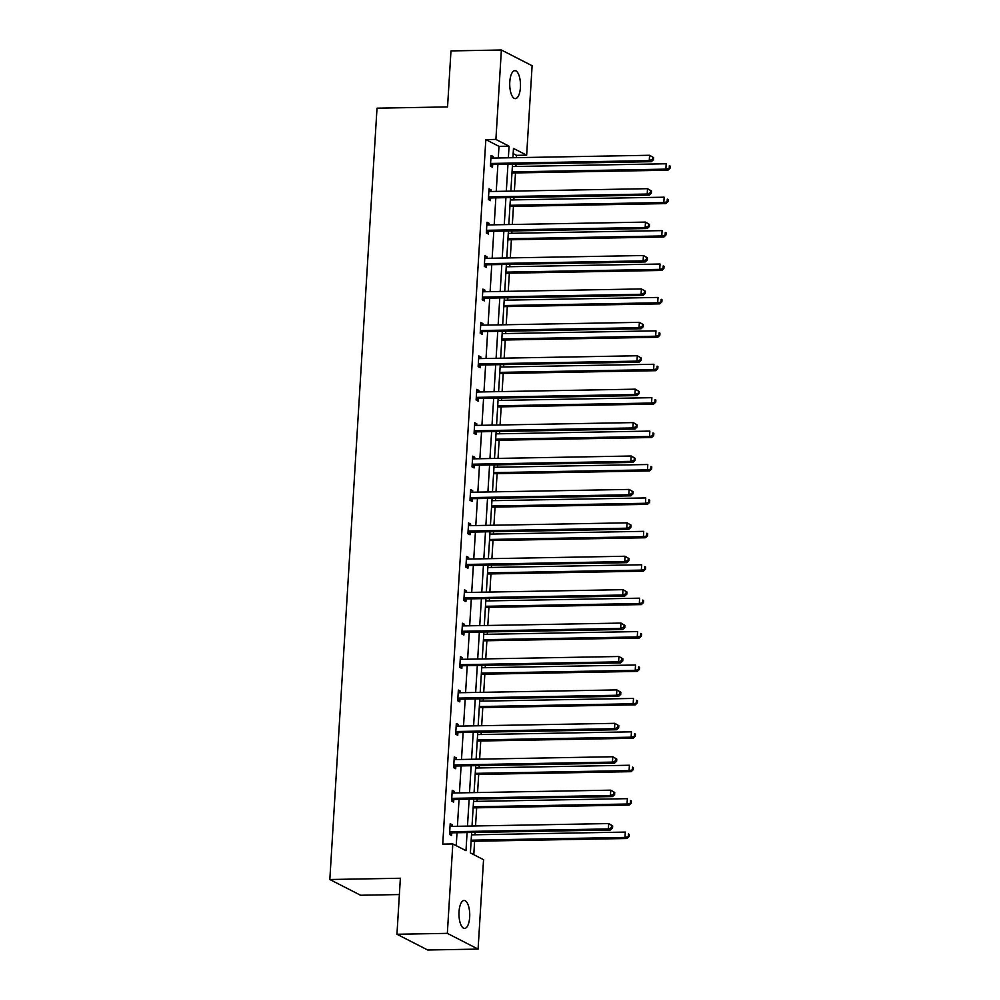 <?xml version="1.0" encoding="UTF-8"?>
<svg xmlns="http://www.w3.org/2000/svg" width="1000" height="1000" viewBox="0 0 1000 1000"><rect width="100%" height="100%" fill="white"/><g stroke="black" fill="none" stroke-linecap="round" stroke-linejoin="round"><path stroke-width="1.5" d="M459.038 911.737A13.975 5.375 -91 0 1 464.1 900.475A13.975 5.375 -91 0 1 469.675 917.175A13.975 5.375 -91 0 1 464.6 928.425A13.975 5.375 -91 0 1 459.038 911.737M509.787 81.925A13.975 5.375 -91 0 1 514.85 70.662A13.975 5.375 -91 0 1 520.425 87.362A13.975 5.375 -91 0 1 515.35 98.625A13.975 5.375 -91 0 1 509.787 81.925M399.375 894.55L360.575 895.25L329.825 879.513L377.013 108.175L447.55 106.912L450.975 50.9L501.375 50L532.112 65.738L526.65 155.162L513.475 148.425L512.913 157.725M516.425 157.662L516.562 155.35L526.65 155.162M473.787 854.675L474.613 841.237M475.012 834.775L475.15 832.412M475.55 825.962L476.662 807.812M477.05 801.363L477.2 799M477.587 792.55L478.7 774.4M479.1 767.95L479.237 765.588M479.637 759.137L480.75 740.987M481.138 734.525L481.287 732.175M481.675 725.713L482.788 707.575M483.188 701.112L483.325 698.763M483.725 692.3L484.837 674.15M485.225 667.7L485.375 665.337M485.763 658.888L486.875 640.738M487.275 634.288L487.413 631.925M487.812 625.475L488.925 607.325M489.312 600.875L489.462 598.513M489.85 592.05L490.962 573.913M491.362 567.45L491.5 565.1M491.9 558.638L493.013 540.5M493.4 534.038L493.55 531.688M493.938 525.225L495.05 507.075M495.45 500.625L495.588 498.263M495.988 491.812L497.1 473.663M497.488 467.212L497.638 464.85M498.025 458.4L499.137 440.25M499.538 433.787L499.675 431.438M500.075 424.975L501.188 406.838M501.575 400.375L501.725 398.025M502.113 391.562L503.225 373.425M503.625 366.962L503.762 364.6M504.162 358.15L505.275 340M505.662 333.55L505.812 331.188M506.2 324.738L507.312 306.588M507.713 300.138L507.85 297.775M508.25 291.312L509.363 273.175M509.75 266.712L509.9 264.363M510.288 257.9L511.4 239.762M511.8 233.3L511.938 230.95M512.337 224.488L513.45 206.337M513.837 199.887L513.987 197.525M514.375 191.075L515.487 172.925M515.887 166.475L516.025 164.112M471.637 832.487L470.387 852.925L483.55 859.675L478.088 949.1L447.337 933.363L452.812 843.938L465.988 850.675L467.088 832.562M447.337 933.363L396.95 934.262L427.7 950L478.088 949.1M452.175 791.425L454.312 791.388L452.238 790.325L451.587 801.038L453.663 802.1L453.8 799.7M454.312 791.388L454.212 792.962M456.262 724.6L458.4 724.562L456.325 723.5L455.675 734.2L457.75 735.275L457.887 732.875M458.4 724.562L458.3 726.137M460.35 657.763L462.488 657.725L460.412 656.663L459.762 667.375L461.838 668.438L461.975 666.038M462.488 657.725L462.388 659.3M464.438 590.938L466.575 590.9L464.5 589.837L463.85 600.55L465.925 601.613L466.062 599.212M466.575 590.9L466.475 592.475M468.525 524.113L470.662 524.062L468.587 523L467.938 533.713L470.012 534.775L470.15 532.388M470.662 524.062L470.562 525.638M472.612 457.275L474.75 457.238L472.675 456.175L472.025 466.887L474.1 467.95L474.237 465.55M474.75 457.238L474.65 458.812M476.7 390.45L478.837 390.412L476.763 389.35L476.112 400.05L478.188 401.112L478.325 398.725M478.837 390.412L478.738 391.987M480.788 323.612L482.925 323.575L480.85 322.512L480.2 333.225L482.275 334.288L482.413 331.887M482.925 323.575L482.825 325.15M484.875 256.788L487.013 256.75L484.938 255.688L484.288 266.388L486.362 267.462L486.5 265.062M487.013 256.75L486.912 258.325M488.963 189.95L491.1 189.913L489.025 188.85L488.375 199.562L490.45 200.625L490.588 198.225M491.1 189.913L491 191.488M456.225 845.675L457.013 832.738M457.413 826.287L459.05 799.325M459.45 792.875L461.1 765.913M461.5 759.463L463.137 732.5M463.537 726.038L465.188 699.087M465.588 692.625L467.225 665.662M467.625 659.212L469.275 632.25M469.675 625.8L471.312 598.837M471.712 592.375L473.363 565.425M473.762 558.962L475.4 532.013M475.8 525.55L477.45 498.587M477.85 492.137L479.487 465.175M479.888 458.725L481.538 431.763M481.938 425.3L483.575 398.35M483.975 391.887L485.625 364.925M486.025 358.475L487.663 331.512M488.062 325.062L489.712 298.1M490.112 291.637L491.75 264.688M492.15 258.225L493.8 231.275M494.2 224.812L495.838 197.85M496.238 191.4L497.887 164.438M498.288 157.988L498.988 146.35L485.825 139.613L442.738 844.112L452.812 843.938M491 156.537L493.15 156.5L491.062 155.438L490.412 166.15L492.488 167.213L492.638 164.812M493.15 156.5L493.05 158.075M486.912 223.375L489.062 223.325L486.975 222.262L486.325 232.975L488.4 234.037L488.55 231.65M489.062 223.325L488.963 224.913M482.825 290.2L484.975 290.163L482.887 289.1L482.238 299.812L484.312 300.875L484.462 298.475M484.975 290.163L484.875 291.737M478.738 357.025L480.887 356.987L478.8 355.925L478.15 366.637L480.225 367.7L480.375 365.3M480.887 356.987L480.788 358.562M474.65 423.862L476.8 423.825L474.712 422.762L474.062 433.475L476.138 434.538L476.287 432.137M476.8 423.825L476.7 425.4M470.562 490.688L472.713 490.65L470.625 489.588L469.975 500.3L472.05 501.362L472.2 498.963M472.713 490.65L472.612 492.225M466.475 557.525L468.625 557.487L466.538 556.425L465.887 567.125L467.962 568.188L468.113 565.8M468.625 557.487L468.525 559.062M462.388 624.35L464.538 624.312L462.45 623.25L461.8 633.962L463.875 635.025L464.025 632.625M464.538 624.312L464.438 625.887M458.3 691.188L460.45 691.15L458.363 690.075L457.713 700.788L459.787 701.85L459.938 699.463M460.45 691.15L460.35 692.725M454.212 758.012L456.362 757.975L454.275 756.912L453.625 767.625L455.7 768.688L455.85 766.287M456.362 757.975L456.262 759.55M450.125 824.837L452.275 824.8L450.188 823.737L449.538 834.45L451.613 835.512L451.763 833.112M452.275 824.8L452.175 826.375M396.95 934.262L400.375 878.25L329.825 879.513M485.825 139.613L495.9 139.425L501.375 50M512.513 164.175L510.863 191.137M510.462 197.587L508.825 224.55M508.425 231.012L506.775 257.962M506.375 264.425L504.738 291.388M504.338 297.838L502.688 324.8M502.287 331.25L500.65 358.212M500.25 364.675L498.6 391.625M498.2 398.088L496.562 425.037M496.163 431.5L494.513 458.462M494.113 464.913L492.475 491.875M492.075 498.325L490.425 525.288M490.025 531.75L488.375 558.7M487.987 565.163L486.337 592.112M485.938 598.575L484.288 625.538M483.9 631.987L482.25 658.95M481.85 665.4L480.2 692.362M479.812 698.825L478.162 725.775M477.762 732.237L476.112 759.2M475.725 765.65L474.075 792.613M473.675 799.062L472.025 826.025M508.363 157.8L509.075 146.175L495.9 139.425M467.488 826.112L469.137 799.15M469.525 792.688L471.175 765.738M471.575 759.275L473.225 732.312M473.612 725.863L475.262 698.9M475.662 692.45L477.312 665.487M477.7 659.025L479.35 632.075M479.75 625.612L481.4 598.663M481.788 592.2L483.438 565.237M483.837 558.787L485.487 531.825M485.875 525.375L487.525 498.413M487.925 491.95L489.575 465M489.963 458.537L491.613 431.575M492.013 425.125L493.663 398.162M494.05 391.712L495.7 364.75M496.1 358.288L497.75 331.337M498.137 324.875L499.787 297.925M500.188 291.462L501.838 264.5M502.225 258.05L503.875 231.088M504.275 224.638L505.925 197.675M506.312 191.213L507.962 164.262M516.562 155.35L513.162 153.6M498.988 146.35L509.075 146.175M491.625 163.45L493.7 164.513L651.325 161.688L649.25 160.625L491.625 163.45A2.188 1.975 -62.9 0 0 490.863 163.625L490.562 163.75M652.588 159.3L649.25 160.625L649.575 155.275L653.55 157.575L652.725 157.15L652.588 159.3L653.425 159.725L653.55 157.575M490.925 157.838L491.213 157.95A2.188 1.975 -62.9 0 0 491.95 158.1L649.575 155.275L652.725 157.15M493.7 164.513A2.188 1.975 -62.9 0 0 492.938 164.688L490.438 165.775M651.325 161.688L653.425 159.725M511.975 172.987L667.938 170.2L665.863 169.137L666.2 163.775L512.362 166.537M512.038 171.887L665.863 169.137L670.037 168.225L670.175 166.088L669.338 165.662L669.212 167.8M669.338 165.662L670.175 166.088M670.037 168.225L667.938 170.2M489.588 196.863L491.662 197.925L649.287 195.113L647.2 194.037L489.588 196.863A2.188 1.975 -62.9 0 0 488.825 197.037L488.512 197.162M650.55 192.712L647.2 194.037L647.537 188.688L651.513 190.987L650.675 190.562L650.55 192.712L651.375 193.137L651.513 190.987M488.875 191.25L489.162 191.375A2.188 1.975 -62.9 0 0 489.913 191.513L647.537 188.688L650.675 190.562M491.662 197.925A2.188 1.975 -62.9 0 0 490.9 198.1L488.387 199.188M649.287 195.113L651.375 193.137M487.537 230.287L489.613 231.35L647.237 228.525L645.163 227.463L487.537 230.287A2.188 1.975 -62.9 0 0 486.775 230.45L486.475 230.588M648.5 226.125L645.163 227.463L645.487 222.1L649.463 224.412L648.637 223.988L648.5 226.125L649.338 226.55L649.463 224.412M486.838 224.662L487.125 224.788A2.188 1.975 -62.9 0 0 487.863 224.925L645.487 222.1L648.637 223.988M489.613 231.35A2.188 1.975 -62.9 0 0 488.85 231.513L486.35 232.6M647.237 228.525L649.338 226.55M509.925 206.412L665.9 203.612L663.825 202.55L664.15 197.2L510.325 199.95M510 205.3L663.825 202.55L668 201.637L668.125 199.5L667.3 199.075L667.163 201.213M667.3 199.075L668.125 199.5M668 201.637L665.9 203.612M507.887 239.825L663.85 237.025L661.775 235.963L662.113 230.613L508.275 233.363M507.95 238.725L661.775 235.963L665.95 235.05L666.087 232.913L665.25 232.488L665.125 234.625M665.25 232.488L666.087 232.913M665.95 235.05L663.85 237.025M485.487 263.7L487.575 264.762L645.2 261.938L643.112 260.875L485.487 263.7A2.188 1.975 -62.9 0 0 484.738 263.863L484.425 264M646.462 259.538L643.112 260.875L643.45 255.525L647.425 257.825L646.587 257.4L646.462 259.538L647.288 259.962L647.425 257.825M484.787 258.075L485.075 258.2A2.188 1.975 -62.9 0 0 485.825 258.337L643.45 255.525L646.587 257.4M487.575 264.762A2.188 1.975 -62.9 0 0 486.812 264.925L484.3 266.012M645.2 261.938L647.288 259.962M505.838 273.238L661.812 270.438L659.737 269.375L660.062 264.025L506.238 266.775M505.913 272.137L659.737 269.375L663.913 268.475L664.038 266.325L663.213 265.9L663.075 268.05M663.213 265.9L664.038 266.325M663.913 268.475L661.812 270.438M483.45 297.113L485.525 298.175L643.15 295.35L641.075 294.288L483.45 297.113A2.188 1.975 -62.9 0 0 482.688 297.275L482.388 297.413M644.412 292.95L641.075 294.288L641.4 288.938L645.375 291.238L644.55 290.812L644.412 292.95L645.25 293.375L645.375 291.238M482.75 291.5L483.038 291.613A2.188 1.975 -62.9 0 0 483.775 291.762L641.4 288.938L644.55 290.812M485.525 298.175A2.188 1.975 -62.9 0 0 484.762 298.337L482.262 299.425M643.15 295.35L645.25 293.375M503.8 306.65L659.762 303.863L657.688 302.8L658.025 297.438L504.188 300.2M503.862 305.55L657.688 302.8L661.862 301.887L662 299.75L661.162 299.325L661.038 301.462M661.162 299.325L662 299.75M661.862 301.887L659.762 303.863M481.4 330.525L483.488 331.587L641.112 328.762L639.025 327.7L481.4 330.525A2.188 1.975 -62.9 0 0 480.65 330.7L480.337 330.825M642.375 326.375L639.025 327.7L639.362 322.35L643.337 324.65L642.5 324.225L642.375 326.375L643.2 326.8L643.337 324.65M480.7 324.913L480.988 325.025A2.188 1.975 -62.9 0 0 481.737 325.175L639.362 322.35L642.5 324.225M483.488 331.587A2.188 1.975 -62.9 0 0 482.725 331.763L480.213 332.85M641.112 328.762L643.2 326.8M501.75 340.062L657.725 337.275L655.65 336.213L655.975 330.85L502.15 333.612M501.825 338.963L655.65 336.213L659.825 335.3L659.95 333.162L659.125 332.738L658.988 334.875M659.125 332.738L659.95 333.162M659.825 335.3L657.725 337.275M479.363 363.938L481.438 365L639.062 362.188L636.987 361.125L479.363 363.938A2.188 1.975 -62.9 0 0 478.6 364.113L478.3 364.237M640.325 359.787L636.987 361.125L637.312 355.763L641.287 358.062L640.462 357.638L640.325 359.787L641.162 360.213L641.287 358.062M478.663 358.325L478.95 358.45A2.188 1.975 -62.9 0 0 479.688 358.587L637.312 355.763L640.462 357.638M481.438 365A2.188 1.975 -62.9 0 0 480.675 365.175L478.175 366.262M639.062 362.188L641.162 360.213M499.712 373.488L655.675 370.688L653.6 369.625L653.938 364.275L500.1 367.025M499.775 372.375L653.6 369.625L657.775 368.713L657.913 366.575L657.075 366.15L656.95 368.288M657.075 366.15L657.913 366.575M657.775 368.713L655.675 370.688M477.312 397.362L479.4 398.425L637.025 395.6L634.938 394.538L477.312 397.362A2.188 1.975 -62.9 0 0 476.562 397.525L476.25 397.663M638.288 393.2L634.938 394.538L635.275 389.175L639.25 391.488L638.413 391.062L638.288 393.2L639.113 393.625L639.25 391.488M476.613 391.737L476.9 391.863A2.188 1.975 -62.9 0 0 477.65 392L635.275 389.175L638.413 391.062M479.4 398.425A2.188 1.975 -62.9 0 0 478.638 398.587L476.125 399.675M637.025 395.6L639.113 393.625M497.663 406.9L653.637 404.1L651.562 403.038L651.888 397.688L498.062 400.438M497.738 405.8L651.562 403.038L655.738 402.137L655.863 399.988L655.037 399.562L654.9 401.712M655.037 399.562L655.863 399.988M655.738 402.137L653.637 404.1M475.275 430.775L477.35 431.838L634.975 429.012L632.9 427.95L475.275 430.775A2.188 1.975 -62.9 0 0 474.513 430.938L474.212 431.075M636.237 426.613L632.9 427.95L633.225 422.6L637.2 424.9L636.375 424.475L636.237 426.613L637.075 427.038L637.2 424.9M474.575 425.15L474.862 425.275A2.188 1.975 -62.9 0 0 475.6 425.412L633.225 422.6L636.375 424.475M477.35 431.838A2.188 1.975 -62.9 0 0 476.587 432L474.087 433.088M634.975 429.012L637.075 427.038M495.625 440.312L651.587 437.525L649.513 436.463L649.85 431.1L496.012 433.85M495.688 439.212L649.513 436.463L653.688 435.55L653.825 433.4L652.987 432.975L652.862 435.125M652.987 432.975L653.825 433.4M653.688 435.55L651.587 437.525M473.225 464.188L475.312 465.25L632.938 462.425L630.85 461.362L473.225 464.188A2.188 1.975 -62.9 0 0 472.475 464.363L472.163 464.487M634.2 460.025L630.85 461.362L631.188 456.012L635.163 458.312L634.325 457.887L634.2 460.025L635.025 460.45L635.163 458.312M472.525 458.575L472.812 458.688A2.188 1.975 -62.9 0 0 473.562 458.837L631.188 456.012L634.325 457.887M475.312 465.25A2.188 1.975 -62.9 0 0 474.55 465.425L472.038 466.512M632.938 462.425L635.025 460.45M471.188 497.6L473.263 498.663L630.887 495.838L628.812 494.775L471.188 497.6A2.188 1.975 -62.9 0 0 470.425 497.775L470.125 497.9M632.15 493.45L628.812 494.775L629.138 489.425L633.112 491.725L632.288 491.3L632.15 493.45L632.987 493.875L633.112 491.725M470.487 491.987L470.775 492.113A2.188 1.975 -62.9 0 0 471.512 492.25L629.138 489.425L632.288 491.3M473.263 498.663A2.188 1.975 -62.9 0 0 472.5 498.837L470 499.925M630.887 495.838L632.987 493.875M469.137 531.013L471.225 532.087L628.85 529.263L626.763 528.2L469.137 531.013A2.188 1.975 -62.9 0 0 468.387 531.188L468.075 531.312M630.112 526.862L626.763 528.2L627.1 522.837L631.075 525.15L630.237 524.725L630.112 526.862L630.938 527.288L631.075 525.15M468.438 525.4L468.725 525.525A2.188 1.975 -62.9 0 0 469.475 525.662L627.1 522.837L630.237 524.725M471.225 532.087A2.188 1.975 -62.9 0 0 470.462 532.25L467.95 533.337M628.85 529.263L630.938 527.288M467.1 564.438L469.175 565.5L626.8 562.675L624.725 561.613L467.1 564.438A2.188 1.975 -62.9 0 0 466.337 564.6L466.037 564.738M628.062 560.275L624.725 561.613L625.05 556.25L629.025 558.562L628.2 558.138L628.062 560.275L628.9 560.7L629.025 558.562M466.4 558.812L466.688 558.938A2.188 1.975 -62.9 0 0 467.425 559.075L625.05 556.25L628.2 558.138M469.175 565.5A2.188 1.975 -62.9 0 0 468.413 565.662L465.913 566.75M626.8 562.675L628.9 560.7M465.05 597.85L467.137 598.913L624.763 596.087L622.675 595.025L465.05 597.85A2.188 1.975 -62.9 0 0 464.3 598.013L463.988 598.15M626.025 593.688L622.675 595.025L623.013 589.675L626.987 591.975L626.15 591.55L626.025 593.688L626.85 594.113L626.987 591.975M464.35 592.238L464.637 592.35A2.188 1.975 -62.9 0 0 465.387 592.5L623.013 589.675L626.15 591.55M467.137 598.913A2.188 1.975 -62.9 0 0 466.375 599.075L463.862 600.163M624.763 596.087L626.85 594.113M463.013 631.263L465.087 632.325L622.712 629.5L620.638 628.438L463.013 631.263A2.188 1.975 -62.9 0 0 462.25 631.438L461.95 631.562M623.975 627.112L620.638 628.438L620.962 623.088L624.938 625.388L624.113 624.963L623.975 627.112L624.812 627.537L624.938 625.388M462.312 625.65L462.6 625.763A2.188 1.975 -62.9 0 0 463.338 625.913L620.962 623.088L624.113 624.963M465.087 632.325A2.188 1.975 -62.9 0 0 464.325 632.5L461.825 633.587M622.712 629.5L624.812 627.537M460.962 664.675L463.05 665.738L620.675 662.925L618.587 661.862L460.962 664.675A2.188 1.975 -62.9 0 0 460.213 664.85L459.9 664.975M621.938 660.525L618.587 661.862L618.925 656.5L622.9 658.8L622.062 658.375L621.938 660.525L622.762 660.95L622.9 658.8M460.262 659.062L460.55 659.188A2.188 1.975 -62.9 0 0 461.3 659.325L618.925 656.5L622.062 658.375M463.05 665.738A2.188 1.975 -62.9 0 0 462.287 665.913L459.775 667M620.675 662.925L622.762 660.95M458.925 698.1L461 699.163L618.625 696.338L616.55 695.275L458.925 698.1A2.188 1.975 -62.9 0 0 458.162 698.263L457.863 698.4M619.888 693.938L616.55 695.275L616.875 689.912L620.85 692.225L620.025 691.8L619.888 693.938L620.725 694.362L620.85 692.225M458.225 692.475L458.512 692.6A2.188 1.975 -62.9 0 0 459.25 692.738L616.875 689.912L620.025 691.8M461 699.163A2.188 1.975 -62.9 0 0 460.238 699.325L457.738 700.413M618.625 696.338L620.725 694.362M456.875 731.513L458.963 732.575L616.587 729.75L614.5 728.688L456.875 731.513A2.188 1.975 -62.9 0 0 456.125 731.675L455.812 731.812M617.85 727.35L614.5 728.688L614.837 723.337L618.812 725.638L617.975 725.212L617.85 727.35L618.675 727.775L618.812 725.638M456.175 725.888L456.463 726.012A2.188 1.975 -62.9 0 0 457.212 726.15L614.837 723.337L617.975 725.212M458.963 732.575A2.188 1.975 -62.9 0 0 458.2 732.738L455.688 733.825M616.587 729.75L618.675 727.775M454.837 764.925L456.912 765.987L614.538 763.162L612.463 762.1L454.837 764.925A2.188 1.975 -62.9 0 0 454.075 765.088L453.775 765.225M615.8 760.763L612.463 762.1L612.788 756.75L616.763 759.05L615.938 758.625L615.8 760.763L616.638 761.188L616.763 759.05M454.137 759.312L454.425 759.425A2.188 1.975 -62.9 0 0 455.163 759.575L612.788 756.75L615.938 758.625M456.912 765.987A2.188 1.975 -62.9 0 0 456.15 766.162L453.65 767.237M614.538 763.162L616.638 761.188M493.575 473.725L649.55 470.938L647.475 469.875L647.8 464.513L493.975 467.275M493.65 472.625L647.475 469.875L651.65 468.963L651.775 466.825L650.95 466.4L650.812 468.537M650.95 466.4L651.775 466.825M651.65 468.963L649.55 470.938M491.538 507.137L647.5 504.35L645.425 503.288L645.763 497.938L491.925 500.688M491.6 506.037L645.425 503.288L649.6 502.375L649.737 500.238L648.9 499.812L648.775 501.95M648.9 499.812L649.737 500.238M649.6 502.375L647.5 504.35M489.487 540.562L645.462 537.762L643.388 536.7L643.713 531.35L489.888 534.1M489.562 539.462L643.388 536.7L647.562 535.788L647.688 533.65L646.862 533.225L646.725 535.363M646.862 533.225L647.688 533.65M647.562 535.788L645.462 537.762M487.45 573.975L643.413 571.175L641.338 570.112L641.675 564.763L487.837 567.513M487.512 572.875L641.338 570.112L645.512 569.212L645.65 567.062L644.812 566.638L644.688 568.787M644.812 566.638L645.65 567.062M645.512 569.212L643.413 571.175M485.4 607.388L641.375 604.6L639.3 603.538L639.625 598.175L485.8 600.938M485.475 606.287L639.3 603.538L643.475 602.625L643.6 600.487L642.775 600.05L642.638 602.2M642.775 600.05L643.6 600.487M643.475 602.625L641.375 604.6M483.363 640.8L639.325 638.013L637.25 636.95L637.587 631.587L483.75 634.35M483.425 639.7L637.25 636.95L641.425 636.038L641.562 633.9L640.725 633.475L640.6 635.612M640.725 633.475L641.562 633.9M641.425 636.038L639.325 638.013M481.312 674.225L637.288 671.425L635.212 670.362L635.538 665.013L481.712 667.763M481.388 673.112L635.212 670.362L639.388 669.45L639.513 667.312L638.688 666.888L638.55 669.025M638.688 666.888L639.513 667.312M639.388 669.45L637.288 671.425M479.275 707.638L635.237 704.837L633.162 703.775L633.5 698.425L479.663 701.175M479.338 706.538L633.162 703.775L637.337 702.875L637.475 700.725L636.638 700.3L636.512 702.438M636.638 700.3L637.475 700.725M637.337 702.875L635.237 704.837M477.225 741.05L633.2 738.263L631.125 737.188L631.45 731.838L477.625 734.587M477.3 739.95L631.125 737.188L635.3 736.287L635.425 734.137L634.6 733.713L634.462 735.863M634.6 733.713L635.425 734.137M635.3 736.287L633.2 738.263M475.188 774.463L631.15 771.675L629.075 770.612L629.412 765.25L475.575 768.012M475.25 773.363L629.075 770.612L633.25 769.7L633.387 767.562L632.55 767.138L632.425 769.275M632.55 767.138L633.387 767.562M633.25 769.7L631.15 771.675M452.788 798.337L454.875 799.4L612.5 796.575L610.413 795.512L452.788 798.337A2.188 1.975 -62.9 0 0 452.038 798.512L451.725 798.637M613.763 794.188L610.413 795.512L610.75 790.163L614.725 792.463L613.888 792.038L613.763 794.188L614.587 794.613L614.725 792.463M452.088 792.725L452.375 792.837A2.188 1.975 -62.9 0 0 453.125 792.987L610.75 790.163L613.888 792.038M454.875 799.4A2.188 1.975 -62.9 0 0 454.113 799.575L451.6 800.662M612.5 796.575L614.587 794.613M473.137 807.875L629.113 805.088L627.038 804.025L627.362 798.662L473.537 801.425M473.212 806.775L627.038 804.025L631.213 803.112L631.337 800.975L630.513 800.55L630.375 802.688M630.513 800.55L631.337 800.975M631.213 803.112L629.113 805.088M450.75 831.75L452.825 832.812L610.45 830L608.375 828.938L450.75 831.75A2.188 1.975 -62.9 0 0 449.988 831.925L449.688 832.05M611.712 827.6L608.375 828.938L608.7 823.575L612.675 825.888L611.85 825.45L611.712 827.6L612.55 828.025L612.675 825.888M450.05 826.137L450.337 826.263A2.188 1.975 -62.9 0 0 451.075 826.4L608.7 823.575L611.85 825.45M452.825 832.812A2.188 1.975 -62.9 0 0 452.062 832.987L449.562 834.075M610.45 830L612.55 828.025M471.1 841.3L627.062 838.5L624.987 837.438L625.325 832.087L471.488 834.837M471.163 840.188L624.987 837.438L629.163 836.525L629.3 834.388L628.462 833.962L628.337 836.1M628.462 833.962L629.3 834.388M629.163 836.525L627.062 838.5M490.863 163.625L492.938 164.688M488.825 197.037L490.9 198.1M486.775 230.45L488.85 231.513M484.738 263.863L486.812 264.925M482.688 297.275L484.762 298.337M480.65 330.7L482.725 331.763M478.6 364.113L480.675 365.175M476.562 397.525L478.638 398.587M474.513 430.938L476.587 432M472.475 464.363L474.55 465.425M470.425 497.775L472.5 498.837M468.387 531.188L470.462 532.25M466.337 564.6L468.413 565.662M464.3 598.013L466.375 599.075M462.25 631.438L464.325 632.5M460.213 664.85L462.287 665.913M458.162 698.263L460.238 699.325M456.125 731.675L458.2 732.738M454.075 765.088L456.15 766.162M452.038 798.512L454.113 799.575M449.988 831.925L452.062 832.987"/></g></svg>
